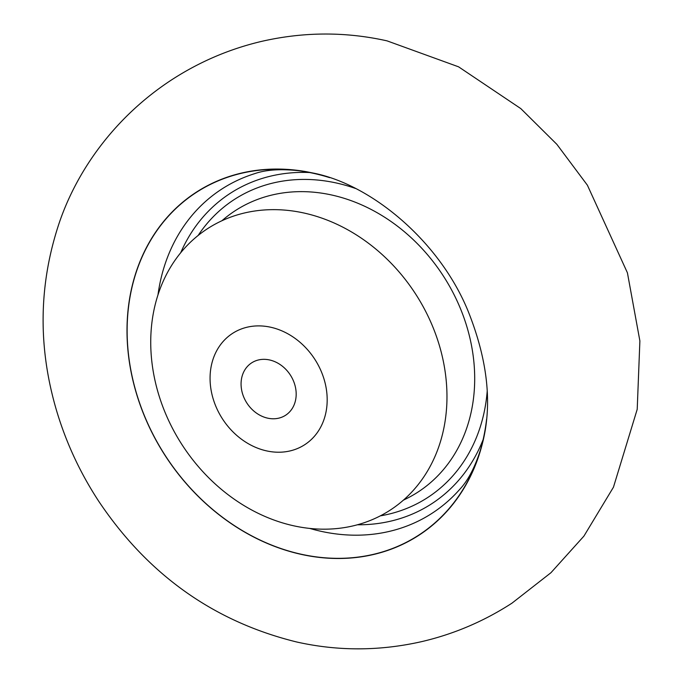 <?xml version="1.0" encoding="UTF-8"?>
<svg xmlns="http://www.w3.org/2000/svg" width="683" height="683" viewBox="0 0 683 683"><rect width="100%" height="100%" fill="white"/><g stroke="black" fill="none" stroke-linecap="round" stroke-linejoin="round"><path stroke-width="1.02" d="M482.616 442.678A204.473 169.401 57 0 1 300.87 554.297A204.473 169.401 57 0 1 127.021 327.584A204.473 169.401 57 0 1 306.547 171.732L313.121 173.055C371.245 184.367 439.826 241.219 468.376 311.789C487.653 360.308 492.4 403.943 482.616 442.678M329.641 177.648A204.277 169.239 -123 0 0 314.129 173.473A204.277 169.239 -123 0 0 298.155 170.665A204.277 169.239 -123 0 0 127.132 332.083A204.277 169.239 -123 0 0 300.836 554.144A204.277 169.239 -123 0 0 480.183 450.789A204.277 169.239 -123 0 0 486.595 419.174M298.155 170.665C280.269 168.769 265.747 169.768 254.597 173.678A193.221 160.078 -123 0 0 247.938 175.958A193.221 160.078 -123 0 0 157.969 294.928M309.689 528.411A193.221 160.078 -123 0 0 320.617 531.22A193.221 160.078 -123 0 0 454.946 494.526A193.221 160.078 -123 0 0 459.744 489.361C467.838 480.764 474.651 467.906 480.183 450.789M357.422 524.775A185.025 153.291 -123 0 0 483.129 439.596M309.578 172.526A185.025 153.291 -123 0 0 180.679 252.787M210.168 374.617A66.328 54.947 57 0 1 272.107 327.567A66.328 54.947 57 0 1 327.08 403.508A66.328 54.947 57 0 1 265.141 450.549A66.328 54.947 57 0 1 210.168 374.617M150.994 332.877A167.762 138.99 57 0 1 307.657 213.881A167.762 138.99 57 0 1 446.708 405.95A167.762 138.99 57 0 1 290.044 524.945A167.762 138.99 57 0 1 150.994 332.877M296.132 395.858A31.213 25.86 57 0 1 285.631 415.23A31.213 25.86 57 0 1 255.835 412.652A31.213 25.86 57 0 1 241.116 382.258A31.213 25.86 57 0 1 251.617 362.886A31.213 25.86 57 0 1 281.413 365.465A31.213 25.86 57 0 1 296.132 395.858M380.32 515.861A177.64 147.169 -123 0 0 487.21 391.111M355.536 188.482A177.64 147.169 -123 0 0 336.693 183.07A177.64 147.169 -123 0 0 198.121 235.481M403.405 500.152L405.753 499A167.762 138.99 -123 0 0 469.588 336.676A167.762 138.99 -123 0 0 332.04 195.082A167.762 138.99 -123 0 0 223.862 219.098L221.864 220.771M511.977 603.157L550.95 572.713L583.914 536.121L613.454 487.201L637.213 409.296L639.886 340.937L627.421 272.816L587.397 185.204L556.867 144.344L520.813 108.606L458.575 66.823L387.065 40.869C345.564 31.589 303.764 31.751 261.674 41.364C229.633 48.903 199.684 61.683 171.834 79.723C115.879 116.187 77.495 169.136 59.225 222.906C38.513 284.82 37.761 347.835 56.962 411.951C66.524 443.566 80.44 473.319 98.702 501.211C147.963 574.753 213.984 621.684 296.746 642.003C338.042 651.24 379.646 651.121 421.556 641.653C453.811 634.14 483.948 621.308 511.977 603.157"/></g></svg>
